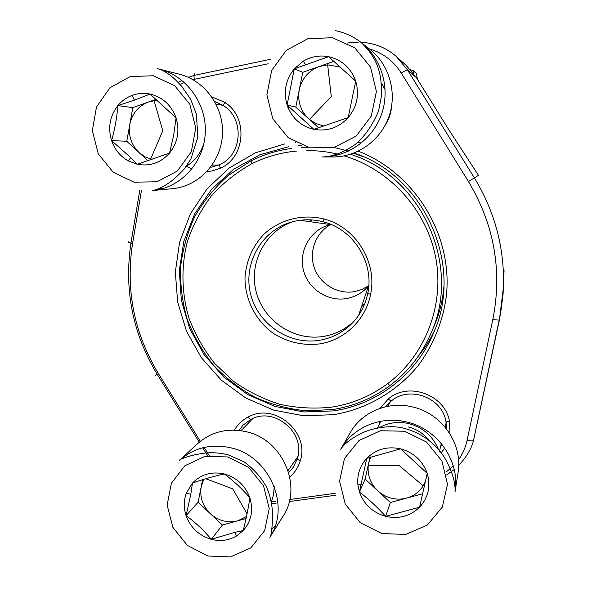 <?xml version="1.0" encoding="UTF-8"?>
<svg xmlns="http://www.w3.org/2000/svg" width="592" height="592" viewBox="0 0 592 592"><rect width="100%" height="100%" fill="white"/><g stroke="black" fill="none" stroke-linecap="round" stroke-linejoin="round"><path stroke-width="0.89" d="M192.481 483.042C201.117 474.244 211.744 471.217 224.361 473.97C236.822 477.611 245.332 485.573 249.876 497.842C253.546 510.348 251.319 521.271 243.194 530.617L236.371 536.086C228.616 540.481 220.254 541.569 211.285 539.334C198.979 535.634 190.58 527.731 186.088 515.632C183.616 508.003 183.683 500.551 186.273 493.262L192.481 483.042C203.922 479.069 214.548 476.042 224.361 473.97C233.648 480.889 242.158 488.844 249.876 497.842C248.433 507.736 246.205 518.659 243.194 530.617L234.92 532.326L211.285 539.334C203.833 530.328 195.434 522.425 186.088 515.632L190.824 494.209L192.481 483.042M179.517 460.324L197.573 443.674C211.374 431.635 227.646 427.668 246.376 431.76C282.761 439.53 303.119 486.735 282.991 516.313L269.819 537.321C270.796 537.477 271.706 531.757 272.564 520.153C273.03 516.017 272.557 499.907 266.356 486.861C261.25 477.455 253.842 469.13 244.133 461.893L228.238 454.848C220.661 452.947 213.098 452.332 205.565 452.998C198.557 453.938 193.192 455.004 189.477 456.195C182.699 458.26 179.383 459.636 179.517 460.324C194.065 447.641 211.226 443.489 231.021 447.863C269.464 456.173 291.042 506.145 269.819 537.321M275.243 525.859L271.906 528.804M246.487 516.527L237.747 520.797C232.982 522.077 228.149 522.092 223.243 520.834C218.352 519.524 214.023 517.119 210.256 513.619C202.568 505.916 199.563 496.895 201.228 486.55L202.575 479.712M246.057 518.511L222.407 525.023L198.128 502.231L201.228 486.55L203.752 479.35M186.088 515.632L198.128 502.231M211.285 539.334L222.407 525.023M294.291 68.82L303.289 61.168C311.2 56.529 319.636 55.026 328.59 56.669C341.932 59.822 350.982 67.984 355.725 81.148C359.536 94.639 357.028 106.789 348.2 117.601C338.691 127.739 327.243 131.653 313.871 129.345C301.698 126.429 293.07 119.147 287.978 107.485L287.09 105.036C283.265 91.753 285.662 79.676 294.291 68.82L328.59 56.669L355.725 81.148L348.2 117.601L313.871 129.345L287.09 105.036L294.291 68.82L302.749 72.313L333.858 61.339M369.63 49.106C389.255 64.365 397.336 92.537 389.04 116.402C380.811 140.304 357.42 157.043 333.052 156.961L322.351 156.947C348.163 157.028 372.953 139.268 381.67 113.879C390.446 88.519 381.855 58.593 361.024 42.395L369.63 49.106M327.776 156.71L327.206 156.651M355.185 80.653L355.659 81.578M323.972 126.074L315.558 123.432L308.661 118.755C300.514 110.837 297.384 101.165 299.271 89.74C301.913 78.447 308.55 70.707 319.192 66.511L327.642 64.854L340.252 67.044M318.644 127.813L295.8 107.093L302.749 72.313M287.09 105.036L295.8 107.093M117.823 105.628C121.7 100.951 126.436 97.554 132.016 95.43C137.884 93.284 143.893 92.826 150.05 94.061C162.711 97.177 171.384 105.117 176.076 117.882C179.887 130.943 177.711 142.679 169.541 153.099C160.713 162.852 149.961 166.581 137.285 164.28L128.331 160.928C120.302 156.377 114.722 149.606 111.592 140.622C107.759 127.754 109.838 116.084 117.823 105.628L134.465 100.115L150.05 94.061L176.076 117.882L173.604 135.583L169.541 153.099L137.285 164.28L130.691 157.546L111.592 140.622C114.878 129.123 116.95 117.46 117.823 105.628L132.83 107.611L156.184 99.264M179.435 74.222C205.343 80.623 224.375 107.663 222.422 135.346C220.69 163.059 198.542 186.376 172.464 188.685L152.521 190.55C180.064 188.115 203.433 163.414 205.224 134.029C207.244 104.673 187.065 75.998 159.67 69.234L179.435 74.222M162.534 188.685L159.685 188.337M152.026 159.455L145.373 157.006L139.127 152.625C131.291 144.914 128.183 135.531 129.796 124.468C132.127 113.546 138.306 106.079 148.318 102.076L154.061 100.699L157.598 100.485M148.022 160.802L126.769 141.259L132.83 107.611M111.592 140.622L126.769 141.259M366.759 458.326C376.046 449.21 387.338 446.042 400.636 448.84C413.764 452.547 422.629 460.731 427.217 473.378C430.88 486.276 428.334 497.554 419.573 507.233L418.899 507.906C409.516 516.394 398.438 519.206 385.666 516.35C372.723 512.568 363.976 504.451 359.433 491.982L357.908 484.959C356.969 474.725 359.914 465.845 366.759 458.326L400.636 448.84L427.217 473.378L419.573 507.233L385.666 516.35C377.356 507.159 368.609 499.041 359.433 491.982L366.759 458.326M340.711 449.254L350.138 432.819C361.734 411.973 388.256 400.806 412.639 406.963C441.928 413.416 463.188 444.215 458.038 472.786L455.004 491.856C455.588 484.108 453.146 474.636 447.678 463.447C441.787 450.934 428.083 434.987 405.143 428.593C389.936 423.968 369.378 428.815 360.084 434.054C350.901 438.672 344.44 443.741 340.711 449.254C352.958 427.232 381.026 415.473 406.867 422.044C437.902 428.948 460.458 461.627 455.004 491.856M455.722 482.036L454.826 484.426M425.382 481.585L423.236 485.847C419.306 491.989 413.778 496.074 406.652 498.101C401.605 499.441 396.499 499.47 391.349 498.19C386.206 496.858 381.677 494.394 377.763 490.805C370.444 483.657 367.284 475.161 368.268 465.319L369.919 457.246M422.636 493.772L390.387 502.512L365.153 479.113L368.675 462.937L370.71 456.98M359.433 491.982L365.153 479.113M385.666 516.35L390.387 502.512M410.471 69.701L413.26 70.692L416.339 73.497L417.486 79.395M413.26 70.692L413.734 73.711M225.693 103.008L224.76 103.267M220.55 167.255L221.438 167.647M358.308 151.182C415.125 173.19 452.947 235.35 446.368 295.889C442.986 321.515 433.196 345.528 418.004 365.819C396.551 391.874 366.344 409.176 333.599 414.696L303.407 415.776L273.726 410.13L245.976 398.098L221.46 380.323L201.324 357.672L186.495 331.224L177.689 302.238L175.328 272.061L179.598 242.135L190.343 213.904L207.119 188.767L229.2 168.017L255.537 152.766L284.863 143.893M295.038 142.457L295.423 142.42M234.402 430.11C237.71 424.464 242.276 420.12 248.092 417.079C274.251 401.909 310.341 432.249 300.151 461.079C298.198 467.428 294.749 472.742 289.791 477.034M380.153 408.317L388.248 399.015C408.273 381.396 444.895 394.561 449.52 421.371L449.987 433.892M444.77 448.077L441.144 452.828M211.773 96.836L224.523 102.187C248.485 116.868 245.613 157.65 220.172 168.276L211.914 170.977L206.956 171.576M191.904 168.979L186.458 166.197M360.291 142.161L357.509 142.591M391.527 106.73C390.942 113.56 388.781 119.821 385.037 125.526M291.286 148.318L289.444 148.725M417.967 356.658C424.767 348.377 430.436 339.342 434.972 329.537M288.696 146.683L259.762 154.793L233.648 169.253L211.647 189.218L194.798 213.601L183.868 241.136L179.324 270.433L181.315 300.048L189.692 328.56L204.033 354.608L223.65 376.941L247.611 394.494L274.792 406.371L303.888 411.958L333.496 410.9C376.823 404.654 416.08 374.788 433.462 333.252C464.209 265.926 425.226 176.616 354.164 152.988M348.525 151.093L333.992 147.438M301.543 145.292L298.753 145.484M385.163 89.777L381.381 83.228M210.456 167.44L219.558 164.739C242.313 155.215 244.851 118.763 223.443 105.635L214.726 101.521M440.559 446.671L442.054 444.429M446.612 429.022L445.917 421.156C441.773 397.202 409.057 385.414 391.127 401.161L385.718 406.741M379.642 421.474L379.383 424.146M288.689 472.564L293.151 467.465L297.28 458.881C306.375 433.1 274.133 405.979 250.719 419.528L243.097 425.115L238.916 430.421M448.351 129.004L478.477 175.373L474.37 177.881C494.897 211.67 504.591 248.1 503.452 287.164L499.367 320.109L492.796 319.658C502.453 270.966 494.342 224.93 468.464 181.537L401.25 73.038C393.547 60.976 382.92 52.932 369.364 48.899M319.569 343.915C303.015 345.802 287.616 342.302 273.363 333.4C255.648 320.583 244.925 299.559 244.992 277.737C246.191 261.013 252.458 246.553 263.795 234.351C279.646 219.573 302.453 213.638 323.92 218.973C355.748 227.017 377.585 262.345 370.555 294.409C365.775 319.761 344.514 340.148 319.569 343.915M296.444 151.086C280.66 152.558 265.749 156.791 251.718 163.784C236.437 172.361 222.955 183.113 211.27 196.048C200.851 209.99 192.874 225.212 187.346 241.714C180.923 266.999 181.566 293.506 189.122 318.555C195.36 334.872 203.907 349.872 214.763 363.555L233.662 381.418C247.922 391.482 263.351 399.119 279.964 404.329C296.977 408.021 314.137 408.976 331.446 407.178C352.033 403.988 370.762 396.159 387.627 383.668C424.96 355.711 444.614 305.746 435.793 258.075C426.921 210.426 390.128 169.534 344.189 155.888M339.349 154.549C328.641 151.833 317.815 150.509 306.871 150.575M350.457 154.297C422.451 176.623 462.315 267.044 430.473 334.413C421.238 355.096 407.733 372.161 389.943 385.584C372.701 398.335 353.557 406.334 332.512 409.575L306.064 410.811C288.378 409.005 271.395 404.506 255.108 397.321C239.516 388.715 225.589 377.933 213.312 364.983C202.22 351.012 193.495 335.686 187.124 319.029C182.24 301.876 180.079 284.397 180.634 266.607C182.78 248.943 187.597 232.049 195.101 215.932C204.048 200.57 215.222 186.991 228.608 175.217L251.038 160.861C263.766 154.505 277.241 150.361 291.486 148.437M301.617 147.504L307.796 147.327M430.473 334.413L433.751 326.939C439.338 314.137 442.727 300.699 443.896 286.617M363.688 156.843L353.498 153.247M330.81 224.523C315.773 232.582 308.573 251.711 314.33 267.858C319.954 284.049 337.544 294.564 354.334 291.656L361.823 289.51L368.668 285.773M331.017 224.472L326.185 225.929C308.543 232.493 298.457 252.969 303.666 271.136C308.684 289.355 327.946 301.765 346.438 298.56C353.631 297.295 359.929 294.202 365.338 289.273L368.801 285.603M293.151 221.593C264.905 231.206 248.403 263.41 256.314 292.285C263.899 321.241 294.231 341.31 323.498 336.404C335.398 334.376 345.713 329.159 354.445 320.768M319.51 340.282C332.526 338.047 343.634 332.142 352.817 322.573C360.498 314.3 365.486 304.562 367.78 293.358C374.433 262.989 353.764 229.548 323.632 221.919C312.576 218.966 301.631 219.07 290.805 222.237C261.131 230.969 242.972 263.928 250.586 293.995C257.846 324.15 289.192 345.351 319.51 340.282M227.765 456.943L204.95 456.365L184.845 465.771L171.391 483.183L167.144 505.117L172.857 527.294L187.39 545.432L207.947 556.006L230.562 556.924L250.823 547.903L264.661 530.632L269.234 508.484L263.551 485.906L248.721 467.48L227.765 456.943M274.214 486.461L273.593 494.387L271.351 501.912M332.43 37.733L307.944 38.665L286.276 50.372L271.669 70.411L266.888 94.787L272.786 118.74L288.186 137.655L310.119 147.867L334.369 147.341L356.206 136.071L371.251 116.165L376.408 91.523L370.54 67.103L354.815 47.871L332.43 37.733M335.242 30.629C344.722 32.516 353.313 36.43 361.024 42.395C379.546 60.044 381.64 76.235 381.559 95.623L378.495 111.318C372.065 126.007 364.228 137.107 354.978 144.618C343.116 152.699 332.245 156.806 322.351 156.947M153.38 75.769L130.262 76.538L109.964 87.742L96.474 107.048L92.337 130.603L98.279 153.809L113.131 172.191L134.029 182.181L156.947 181.796L177.4 170.999L191.297 151.818L195.774 128.02L189.847 104.37L174.684 85.692L153.38 75.769M157.139 68.657L159.67 69.234C164.961 71.203 170.489 74.984 176.253 80.579L181.729 86.343L190.654 99.271L196.403 114.13L197.839 137.226L190.898 159.011L184.282 168.905C178.473 175.165 173.722 179.561 170.045 182.084C163.695 186.658 157.857 189.477 152.521 190.55M204.085 142.65C201.051 152.958 195.123 160.839 186.295 166.3M404.543 431.242L380.412 430.739L358.981 440.529L344.455 458.556L339.586 481.207L345.247 504.073L360.299 522.729L381.855 533.562L405.757 534.428L427.343 525.045L442.291 507.166L447.522 484.286L441.906 460.998L426.529 442.039L404.543 431.242M379.257 427.631C388.463 422.57 398.349 421.238 408.931 423.635C423.028 427.505 432.87 436.112 438.457 449.454M408.399 426.98C416.746 429.111 423.598 433.551 428.956 440.293M499.404 319.399L499.367 320.109M499.359 320.146L473.511 440.507C472.512 441.084 470.374 441.033 467.095 440.344L492.796 319.658M448.544 129.3L416.398 77.626L407.466 69.878L474.37 177.881L468.464 181.537M416.413 77.656L406.164 65.379L396.24 56.447L407.466 69.878C406.771 69.797 404.706 70.848 401.25 73.038M141.444 190.491L132.571 243.475C125.497 289.939 134.11 333.318 158.419 373.604L200.348 441.299M204.151 447.448L209.25 455.677M271.373 501.861L275.561 501.461M289.769 499.515L335.227 493.299M445.998 472.157L453.309 465.978M458.541 459.755C462.715 453.886 465.564 447.419 467.095 440.344M268.206 63.766L192.918 79.624M184.401 82.458L180.131 84.538M194.265 79.321L193.88 75.458L194.783 73.408M132.571 243.475L130.943 243.09C128.642 242.461 127.902 242.017 128.716 241.765M158.419 373.604L155.311 375.535M361.675 306.264L363.984 305.561M311.007 219.854L309.35 221.608M364.443 304.48L362.023 305.243M310.415 221.756L312.184 219.935M288.052 470.529L297.887 456.536M241.003 430.695L252.895 418.522M190.824 494.209L186.273 493.262M234.92 532.326L236.371 536.086M247.056 513.804L232.7 488.844L205.772 478.736M305.805 65.09L303.289 61.168M289.355 106.989L287.978 107.485M309.416 119.421L331.305 96.629L327.642 64.854M212.136 165.131L219.107 164.946M216.102 104.103L223.021 105.361M134.465 100.115L132.016 95.43M130.691 157.546L128.331 160.928M150.642 159.1L162.793 130.788L154.061 100.699M439.323 451.962L441.299 443.512M445.125 427.15L446.19 422.592M377.045 428.993L380.782 421.252M388.012 406.267L390.032 402.086M361.231 484.256L357.908 484.959M418.529 507.425L418.899 507.906M423.236 485.847L399.193 465.556L368.268 465.319M504.058 270.522L503.052 294.328L500.625 313.264L473.511 440.507C472.031 446.62 467.954 455.566 458.704 465.379M223.443 105.635L224.523 102.187M219.558 164.739L220.172 168.276M391.127 401.161L388.248 399.015M445.917 421.156L449.52 421.371M250.719 419.528L248.092 417.079M297.28 458.881L300.151 461.079M396.24 56.447C386.48 47.797 374.684 43.068 360.854 42.261M358.278 42.187C353.979 42.032 346.934 43.075 347.386 43.068M270.796 59.222L193.88 75.458L188.404 77.345M181.907 80.349L178.192 82.503M139.771 190.291L130.943 243.09C123.957 289.976 132.719 333.725 157.228 374.344L199.252 442.194M454.234 469.53L446.62 475.013M202.716 447.789L207.725 455.877M289.288 501.557L335.782 495.223M271.676 503.674L276.02 503.37M330.573 224.575L299.9 220.283M368.513 285.958L358.634 315.314M387.627 383.668L389.943 385.584M251.718 163.784L251.038 160.861M323.632 221.919L323.92 218.973M367.78 293.358L370.555 294.409"/></g></svg>
